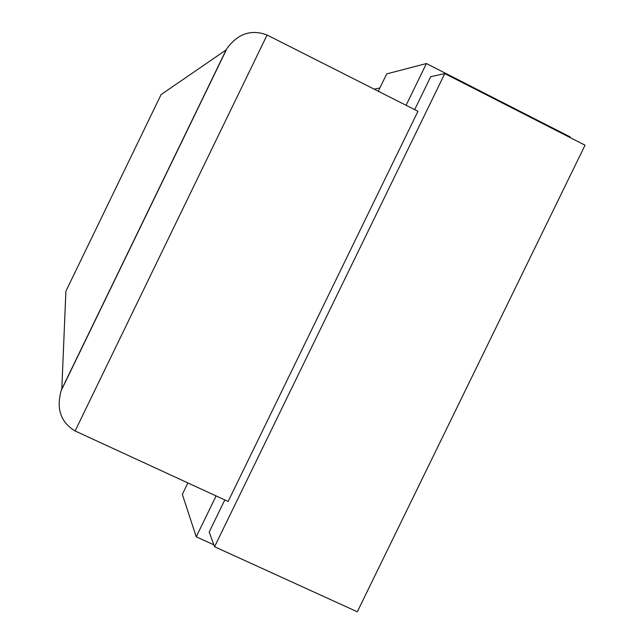 <?xml version="1.0" encoding="UTF-8"?>
<svg xmlns="http://www.w3.org/2000/svg" width="644" height="644" viewBox="0 0 644 644"><rect width="100%" height="100%" fill="white"/><g stroke="black" fill="none" stroke-linecap="round" stroke-linejoin="round"><path stroke-width="0.97" d="M61.808 389.048L61.164 390.691C56.1 408.884 60.745 422.311 75.106 430.973L228.129 501.475L417.948 111.299L267.091 35.018C251.337 29.093 237.974 33.56 227.01 48.429L226.141 49.918L161.097 94.579L65.897 291.201L61.808 389.048L226.141 49.918M214.565 546.724L444.779 73.593L585.05 145.19L357.299 611.8L214.565 546.724L209.195 532.041L224.804 499.937M444.779 73.593L430.691 76.7L414.672 109.641M406.098 105.302L426.409 63.539L386.722 73.891L378.286 91.239M569.892 137.454L570.149 136.922L426.409 63.539M379.896 87.93L374.212 89.186M213.872 544.832L196.235 536.79L216.102 495.928M187.895 482.936L182.341 494.367L196.235 536.79M75.106 430.973L267.091 35.018M61.164 390.691L227.01 48.429"/></g></svg>
